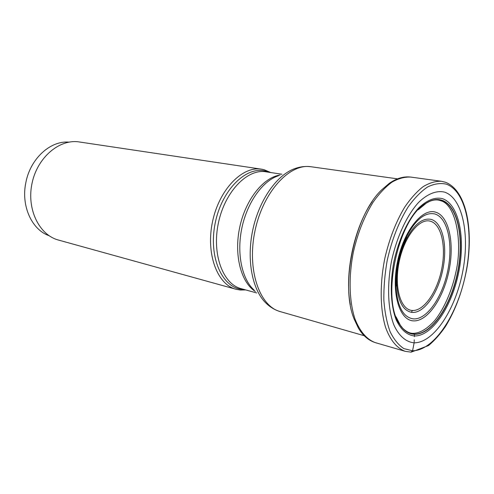 <?xml version="1.0" encoding="UTF-8"?>
<svg xmlns="http://www.w3.org/2000/svg" width="494" height="494" viewBox="0 0 494 494"><rect width="100%" height="100%" fill="white"/><g stroke="black" fill="none" stroke-linecap="round" stroke-linejoin="round"><path stroke-width="0.74" d="M414.139 342.817C433.596 342.959 454.931 310.411 462.44 273.071C470.084 235.762 462.927 198.285 444.619 192.141C436.727 190.239 427.73 193.648 418.795 202.219C406.982 214.921 396.701 237.021 391.47 261.301C386.888 285.686 387.895 309.584 393.977 325.188C398.979 336.019 406.043 342.064 414.139 342.817L412.564 350.783L410.878 352.154M441.469 200.298C457.833 205.448 464.434 238.8 457.586 272.206C450.868 305.638 431.676 334.543 414.41 334.092L414.429 335.969C432.157 336.358 451.806 306.675 458.691 272.404C465.712 238.164 458.994 203.929 442.216 198.582C434.813 196.964 426.964 200.101 418.665 207.986C407.939 219.608 398.639 239.664 393.909 261.653C389.76 283.741 390.631 305.422 396.12 319.674C400.795 329.671 406.895 335.099 414.429 335.969L414.392 336.692M414.503 334.29C408.717 334.055 403.777 330.745 399.683 324.367C381.004 298.987 397.948 219.237 425.328 203.645C431.139 199.811 436.573 198.65 441.636 200.156C458.049 205.232 464.681 238.775 457.777 272.243C451.09 305.749 431.793 334.821 414.503 334.29M414.398 334.098C410.045 333.907 406.124 331.919 402.641 328.139L400.331 325.213L396.065 316.845M418.264 209.783L426.266 203.139L429.564 201.404C433.781 199.564 437.746 199.193 441.463 200.292M402.622 328.189C408.408 333.697 411.99 333.215 412.935 333.357C419.69 333.308 426.896 329.115 434.541 320.767C444.353 308.639 451.991 290.139 455.659 273.194C462.915 243.517 456.37 205.306 441.105 200.836L440.432 200.583M350.308 304.668C344.343 273.614 354.136 227.518 372.21 201.571M410.631 177.068C404.648 176.803 398.436 178.495 391.983 182.144C385.518 186.917 379.299 193.487 373.322 201.861C364.547 215.897 357.934 232.433 353.494 251.471C348.449 276.529 349.141 301.488 355.044 319.143C360.07 331.752 366.875 339.594 375.446 342.669C368.58 340.508 362.899 335.648 358.403 328.096L354.235 319.272C339.767 285.365 354.735 214.921 381.732 189.82L389.13 183.459C396.312 178.383 403.475 176.253 410.631 177.068L441.401 181.279C435.591 181.051 429.521 182.829 423.197 186.621C416.85 191.573 410.712 198.372 404.79 207.011C396.065 221.503 389.426 238.54 384.875 258.14C379.67 283.92 380.077 309.528 385.641 327.534C390.248 340.292 397.114 348.418 405.271 351.339L411.144 352.154L428.514 345.559C434.473 340.625 440.105 334.29 445.421 326.559C455.919 309.368 463.181 289.28 467.219 266.297C473.394 227.234 465.786 189.98 445.341 182.224L441.401 181.279M49.042 235.681C31.937 229.796 20.958 206.159 25.787 182.928C30.115 158.827 50.326 140.457 68.913 142.124M235.965 289.256L58.446 240.047C39.193 235.045 26.435 209.092 32.061 183.181C37.451 157.228 59.657 138.703 79.287 141.963L261.48 169.17C242.406 165.867 219.268 189.4 212.556 221.528C205.628 253.613 217.199 284.519 235.965 289.256L240.251 290.034L245.728 289.922M270.669 172.53L264.167 169.726L261.48 169.17M413.7 333.518L414.336 334M414.262 339.816L414.194 341.379M414.176 341.984L414.145 342.731M411.261 312.313L412.533 310.485M412.564 350.783C434.121 350.684 457.537 314.579 465.731 273.62C474.166 232.705 466.46 191.19 446.273 184.145C440.407 182.829 434.177 183.774 427.569 186.979C420.894 191.518 414.404 198.18 408.1 206.974C398.781 221.954 391.81 239.825 387.173 260.591C384.789 274.213 383.684 287.378 383.85 300.08C384.758 312.152 386.833 322.662 390.075 331.61C393.897 339.421 398.504 345.09 403.882 348.61L412.564 350.783M430.249 221.176L430.28 221.189C441.457 224.066 446.348 246.518 441.648 269.292C437.097 292.09 423.753 311.405 412.206 310.46L412.175 310.46C400.566 309.855 393.94 287.187 399.084 262.135C404.061 237.058 419.153 217.959 430.249 221.176M412.169 312.424L412.206 312.43C424.241 313.363 438.11 293.226 442.846 269.508C447.731 245.814 442.673 222.424 431.046 219.373L431.015 219.367C422.364 217.724 414.04 224.449 406.043 239.534L406.043 239.534C399.418 253.527 396.287 268.261 396.651 283.735L396.651 283.735C397.923 301.47 403.092 311.029 412.169 312.424M434.714 213.939C447.737 217.502 453.294 243.808 447.83 270.366C442.544 296.95 427.094 319.704 413.546 318.896L413.497 318.889C403.246 317.488 397.392 306.743 395.929 286.662L395.929 286.662C395.515 269.119 399.059 252.428 406.574 236.57L406.574 236.57C415.615 219.546 424.982 211.994 434.664 213.927L434.714 213.939M413.497 320.865C399.38 320.495 391.1 292.917 397.423 262.055C403.549 231.149 422.104 207.912 435.48 212.124C448.96 215.872 454.671 243.147 449.003 270.626C443.519 298.141 427.532 321.699 413.497 320.865M364.164 335.698L280.197 311.591C259.319 306.206 246.685 269.372 255.058 230.556C263.191 191.691 289.7 163.174 310.967 166.744L397.485 178.853M269.045 172.283L265.939 171.22C246.617 165.459 221.683 189.653 215.137 223.405C208.307 257.108 222.244 288.095 242.406 289.391L244.141 289.49M256.738 292.954L241.035 288.632C222.856 284.081 211.698 254.002 218.441 222.782C224.974 191.511 247.395 168.565 265.858 171.801L281.957 174.234M280.092 175.037C263.339 177.383 245.549 199.619 239.72 227.302C233.792 254.96 241.004 282.506 255.361 291.46M254.144 290.139C241.881 279.178 236.459 253.336 241.918 227.765C247.327 202.188 262.789 180.779 278.443 175.753M310.967 166.744C305.823 166.064 300.698 166.602 295.579 168.355C277.449 174.098 259.208 199.533 252.749 230.068C246.234 260.591 252.564 291.244 266.791 303.866C270.755 307.546 275.22 310.121 280.197 311.591M400.307 325.268L399.683 324.367M426.266 203.077L425.328 203.645M440 200.453L438.363 200.082C435.739 199.619 432.806 200.045 429.57 201.348M440.129 200.49L441.111 200.823M375.446 342.669L405.271 351.339M406.043 239.534C399.442 253.533 396.312 268.267 396.651 283.735L395.929 286.662C395.49 269.119 399.035 252.422 406.574 236.57L406.043 239.534"/></g></svg>
